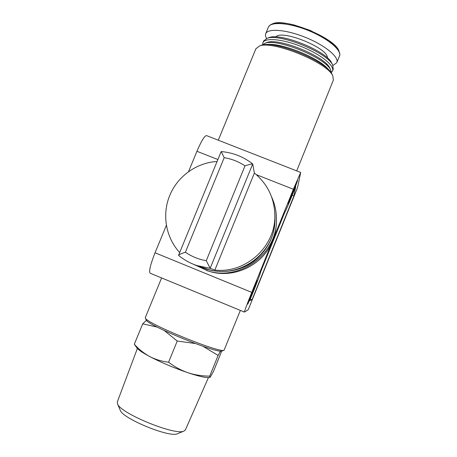 <?xml version="1.0" encoding="UTF-8"?>
<svg xmlns="http://www.w3.org/2000/svg" width="457" height="457" viewBox="0 0 457 457"><rect width="100%" height="100%" fill="white"/><g stroke="black" fill="none" stroke-linecap="round" stroke-linejoin="round"><path stroke-width="0.69" d="M146.451 320.323L142.715 323.819L157.134 327.086M164.257 330.537L177.236 341.031L194.871 343.458M203.119 346.337L218.109 355.443L220.548 351.062M221.177 151.575C232.91 152.604 243.427 156.728 252.727 163.954L252.727 163.954C251.618 163.909 249.042 164.543 244.992 165.862L206.261 260.719L210.231 268.373L214.859 270.064C245.98 273.737 275.937 246.186 274.857 214.973L274.886 218.6C276.371 253.092 238.034 280.798 205.753 268.562L196.744 265.5C190.106 263.226 184.085 259.884 178.67 255.48L178.596 255.2C179.51 254.406 181.783 253.412 185.405 252.218L224.193 157.682L221.211 151.587M217.098 161.47C196.596 162.646 177.516 176.316 169.81 195.35C161.812 214.264 165.72 237.406 179.681 252.555M210.18 268.276L252.715 163.949L254.372 173.06L214.859 270.064M274.857 214.973C274.297 197.858 267.471 183.885 254.372 173.06M271.584 196.887C274.914 204.165 276.548 211.831 276.474 219.874L276.451 221.771C276.348 228.266 275.085 234.544 272.658 240.599C263.198 265.403 233.304 279.495 208.272 271.041L193.248 264.186M166.417 225.227L155.043 252.784C150.404 264.563 148.771 271.372 150.13 273.206L244.432 312.091L248.265 309.663L296.593 189.992L297.638 187.227L300.7 172.443L293.377 189.255L251.767 292.383C247.003 304.288 244.558 310.857 244.432 312.091M206.535 135.609L206.461 135.58C204.496 135.826 201.326 141.064 196.938 151.284L188.495 171.746M297.581 180.429L297.576 180.287C297.353 179.67 287.493 204.382 288.218 203.736C288.436 204.296 297.364 182.057 297.581 180.429M257.165 280.587L257.165 280.587C257.023 279.753 246.969 304.636 247.631 304.196C247.843 304.87 257.754 280.335 257.165 280.587M293.914 195.956L252.013 299.849L249.659 300.609C254.869 288.178 261.084 271.978 260.53 272.223L284.894 212.042C285.168 212.385 291.023 198.515 295.736 186.393L293.914 195.956L292.206 195.282M252.013 299.849L250.27 299.135M274.766 212.277C276.554 232.379 269.504 248.779 253.612 261.478C238.326 272.623 217.281 274.657 200.309 266.711M276.474 219.874C277.159 254.469 239.097 281.975 206.467 270.47M255.886 48.785L259.445 46.003C272.709 40.21 327.852 62.712 332.822 75.948L333.359 80.124L296.707 170.878M260.107 45.757L261.164 45.357C274.057 39.742 327.189 61.427 332.039 74.285L332.33 74.902M266.14 44.666C279.821 41.736 321.077 58.473 328.846 70.11M262.004 45.129L264.929 43.289C277.102 38.034 326.161 58.056 330.782 70.161L331.485 73.331M266.02 42.878L266.979 42.518C278.69 37.485 325.384 56.542 329.845 68.173L330.114 68.739M262.666 44.432L262.941 42.632C265.003 37.377 283.089 39.056 302.066 46.843C321.077 54.56 334.952 65.922 332.513 71.024L331.502 72.372M263.58 41.067L267.065 38.354C279.461 33.07 327.943 52.858 332.707 65.14L333.233 69.247L332.513 71.024M268.11 37.96L269.11 37.588C281.026 32.527 327.178 51.361 331.776 63.157L332.056 63.752M275.777 36.948C281.575 29.071 328.686 48.179 327.338 57.868M266.431 38.571L265.397 35.395L265.717 33.669C267.916 28.083 286.465 29.585 305.864 37.543C325.293 45.432 339.374 57.239 336.792 62.672L332.902 65.545M145.326 317.512L145.383 318.061C145.834 323.196 220.771 353.781 224.073 350.176L240.353 310.412M146.086 319.734L146.166 319.917C146.668 324.996 218.897 354.472 222.216 350.953L224.073 350.176M221.411 351.81L213.539 371.29L210.346 376.985L209.826 377.431L209.746 376.122C202.308 376.122 195.065 375.003 188.016 372.763C181.052 370.319 174.574 366.805 168.587 362.23C161.869 361.43 155.58 359.539 149.719 356.551C143.955 353.358 138.819 349.257 134.312 344.241L137.203 348.325C138.991 350.313 143.161 353.05 149.719 356.551C161.401 362.618 174.168 368.022 188.016 372.763C198.429 376.202 205.37 377.796 208.832 377.556L209.157 377.516M218.109 355.443L209.746 376.122M177.236 341.031L168.587 362.23M142.715 323.819L134.312 344.241M120.105 409.952L120.305 410.415C123.053 418.823 170.015 437.989 177.465 433.744L177.699 433.647M117.306 401.943L117.558 403.999C120.568 413.482 175.614 435.944 183.931 431.088L185.388 429.9L208.443 377.585M136.82 347.846L137.203 348.325M210.231 268.373L196.744 265.5C190.095 263.221 184.057 259.873 178.63 255.457M224.193 157.682C231.716 158.91 238.651 161.635 244.992 165.862M206.261 260.719C198.669 259.393 191.717 256.56 185.405 252.218M251.767 292.383L155.043 252.784M293.377 189.255L256.291 174.654M217.892 159.533L196.938 151.284M268.322 27.329L268.419 27.094C270.687 21.348 289.287 22.696 308.675 30.648C328.092 38.531 342.099 50.487 339.454 56.085L336.792 62.672M271.567 24.478C281.838 16.041 337.62 38.656 339.094 51.87M300.7 172.443L206.461 135.58M221.148 151.604L178.596 255.2M218.275 140.202L255.983 48.545M261.164 45.357L259.445 46.003M332.039 74.285L332.822 75.948M266.979 42.518L264.929 43.289M329.845 68.173L330.782 70.161M262.941 42.632L263.666 40.856M269.11 37.588L267.065 38.354M331.776 63.157L332.707 65.14M265.717 33.669L268.419 27.094C270.79 22.884 277.736 21.816 289.264 23.89L294.165 24.975L310.372 30.459L328.943 40.57L337.203 48.048C339.66 51.864 340.408 54.543 339.454 56.085M145.292 317.592L161.607 277.942M146.166 319.917L145.383 318.061M177.465 433.744L183.931 431.088M120.305 410.415L117.558 403.999M117.249 402.097L137.363 348.502M208.832 377.556L209.826 377.436"/></g></svg>
